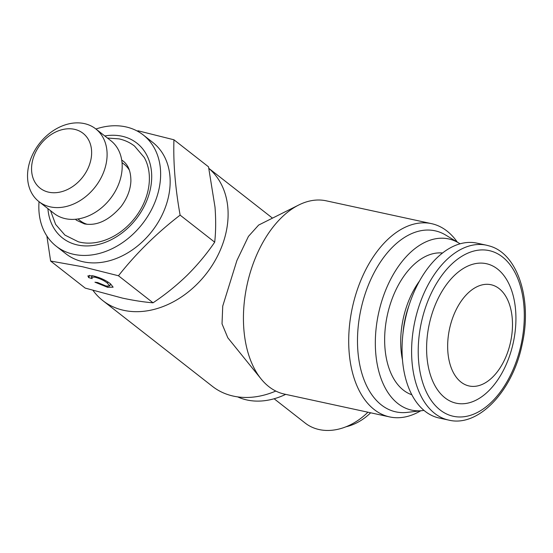 <?xml version="1.0" encoding="UTF-8"?>
<svg xmlns="http://www.w3.org/2000/svg" width="553" height="553" viewBox="0 0 553 553"><rect width="100%" height="100%" fill="white"/><g stroke="black" fill="none" stroke-linecap="round" stroke-linejoin="round"><path stroke-width="0.83" d="M237.652 396.881A71.565 54.823 -52 0 0 285.673 394.372M38.89 201.575L53.973 213.375A46.141 35.344 -52 0 0 65.413 218.677A46.141 35.344 -52 0 0 114.824 192.064A46.141 35.344 -52 0 0 110.842 140.697L95.752 128.89A46.141 35.344 -52 0 0 84.312 123.589A46.141 35.344 -52 0 0 34.901 150.209A46.141 35.344 -52 0 0 38.89 201.575A46.141 35.344 -52 0 0 50.323 206.877A46.141 35.344 -52 0 0 99.734 180.257A46.141 35.344 -52 0 0 95.752 128.89M74.434 129.312A34.839 26.689 -52 0 0 34.431 154.868A34.839 26.689 -52 0 0 48.768 192.202A34.839 26.689 -52 0 0 88.763 166.647A34.839 26.689 -52 0 0 74.434 129.312M50.558 210.7L55.639 224.442L64.922 235.094L78.353 241.792A56.206 43.051 -52 0 0 80.226 242.249A56.206 43.051 -52 0 0 80.289 242.262A56.206 43.051 -52 0 0 135.596 217.059A56.206 43.051 -52 0 0 144.285 157.522L134.552 146.096C129.99 142.55 124.812 140.144 119.006 138.886L107.42 138.022M439.089 418.006A89.455 53.924 -77.8 0 1 436.248 417.252A89.455 53.924 -77.8 0 1 405.881 316.772A89.455 53.924 -77.8 0 1 477.004 243.154L486.55 245.221A89.455 53.924 -77.8 0 0 415.427 318.846A89.455 53.924 -77.8 0 0 445.794 419.319A89.455 53.924 -77.8 0 0 448.635 420.073L439.089 418.006M492.695 285.175A51.788 31.217 -77.8 0 1 509.942 344.713A51.788 31.217 -77.8 0 1 467.458 385.538A51.788 31.217 -77.8 0 1 450.204 325.994A51.788 31.217 -77.8 0 1 492.695 285.175M488.652 264.299A71.365 43.016 -77.8 0 1 512.417 346.344A71.365 43.016 -77.8 0 1 453.875 402.584A71.365 43.016 -77.8 0 1 430.11 320.546A71.365 43.016 -77.8 0 1 488.652 264.299M402.992 333.307A64.978 39.166 -77.8 0 1 405.888 315.652A64.978 39.166 -77.8 0 1 409.068 305.284M274.115 398.761L305.201 423.08A56.496 43.279 -52 0 0 319.205 429.57A56.496 43.279 -52 0 0 367.911 412.206M208.875 168.437A84.747 64.922 128 0 1 213.893 262.627A84.747 64.922 128 0 1 123.824 310.351A84.747 64.922 128 0 1 102.817 300.611A84.747 64.922 128 0 1 93.049 290.456M102.817 300.611L212.47 386.395A84.747 64.922 -52 0 0 233.477 396.135A84.747 64.922 -52 0 0 275.795 391.061M423.964 410.388A87.574 52.791 -77.8 0 1 422.416 410.603L407.285 412.379A92.621 55.832 -77.8 0 1 381.349 404.934A92.621 55.832 -77.8 0 1 367.247 288.016A92.621 55.832 -77.8 0 1 445.732 235.094L458.762 242.981A87.574 52.791 -77.8 0 1 460.082 243.818M420.688 410.81A98.876 59.6 -77.8 0 1 389.63 416.914A98.876 59.6 -77.8 0 1 374.167 409.517A98.876 59.6 -77.8 0 1 360.528 281.118A98.876 59.6 -77.8 0 1 431.54 223.654A98.876 59.6 -77.8 0 1 446.997 231.05A98.876 59.6 -77.8 0 1 457.283 242.083M422.416 410.603A87.574 52.791 -77.8 0 1 397.89 403.566A87.574 52.791 -77.8 0 1 384.556 293.014A87.574 52.791 -77.8 0 1 458.762 242.981M431.54 223.654L326.277 200.829A98.876 59.6 102.2 0 0 298.772 204.997L258.645 225.064L248.442 236.394L236.898 260.539L222.735 306.099L222.023 323.851L227.815 337.786L261.057 378.895A98.876 59.6 102.2 0 0 284.366 394.082L389.63 416.914M298.772 204.997A98.876 59.6 102.2 0 0 255.265 258.292A98.876 59.6 102.2 0 0 261.057 378.895M39.049 201.7A70.625 54.097 -52 0 0 56.219 246.216L65.752 253.682A70.625 54.097 -52 0 0 83.261 261.797A70.625 54.097 -52 0 0 158.891 221.055A70.625 54.097 -52 0 0 152.787 142.432L143.255 134.973A70.625 54.097 -52 0 0 125.745 126.858A70.625 54.097 -52 0 0 95.911 129.015M46.867 236L50.627 261.051L82.397 266.719L118.46 275.76L153.036 302.809C144.098 302.111 133.93 300.542 122.524 298.122L85.203 288.099L50.627 261.051M56.219 246.216A70.625 54.097 -52 0 0 73.729 254.332A70.625 54.097 -52 0 0 149.358 213.596A70.625 54.097 -52 0 0 143.255 134.973M47.917 208.64A60.263 46.162 -52 0 0 77.544 244.986A60.263 46.162 -52 0 0 146.732 200.787A60.263 46.162 -52 0 0 121.937 136.204A60.263 46.162 -52 0 0 104.78 135.955M107.42 283.171C104.344 280.606 100.141 278.601 94.812 277.157L91.501 277.233L92.213 278.615L88.639 277.578L87.892 275.892L92.869 275.802C100.024 277.571 105.906 280.247 110.524 283.834L113.13 287.18L107.6 287.29L94.95 282.196L97.625 282.535L106.1 286.032L109.743 285.963L107.42 283.171L107.897 281.995M118.46 275.76C136.183 253.336 156.734 233.124 180.119 215.124C175.232 187.799 173.179 162.686 173.946 139.785L208.522 166.833L215.013 207.168C215.974 219.935 215.87 231.603 214.695 242.179C206.801 253.779 197.663 264.769 187.273 275.159C176.67 285.417 165.257 294.638 153.036 302.809M180.119 215.124L214.695 242.179M173.946 139.785L137.884 130.75M95.137 276.348L94.812 277.157M89.551 275.339L88.639 277.578M107.987 286.343L107.6 287.29M442.559 253.011A72.692 43.818 102.2 0 0 387.321 315.238A72.692 43.818 102.2 0 0 411.819 394.759M345.964 426.785A47.081 36.069 -52 0 0 370.655 412.801M402.466 359.851A68.15 41.081 -77.8 0 1 419.589 280.91M129.45 170.338A35.786 27.408 -52 0 0 124.169 164.276L122.033 162.603M77.932 218.967L80.074 220.64A35.786 27.408 -52 0 0 87.222 224.311M491.914 251.332A84.747 51.083 -77.8 0 1 520.138 348.763A84.747 51.083 -77.8 0 1 450.612 415.559A84.747 51.083 -77.8 0 1 422.388 318.127A84.747 51.083 -77.8 0 1 491.914 251.332M75.367 219.278L76.528 220.26L84.429 223.896C96.948 226.142 109.211 220.301 121.225 206.373C127.238 198.168 130.46 189.776 130.888 181.197C130.93 171.651 128.282 164.898 122.946 160.93L121.708 160.045M448.635 420.073C478.124 427.607 512.686 391.289 522.115 344.505C532.456 299.767 517.836 253.841 489.654 246.044L486.55 245.221M208.861 168.368L272.484 218.138M91.501 277.233L92.144 275.65M109.743 285.963L110.586 283.889"/></g></svg>
